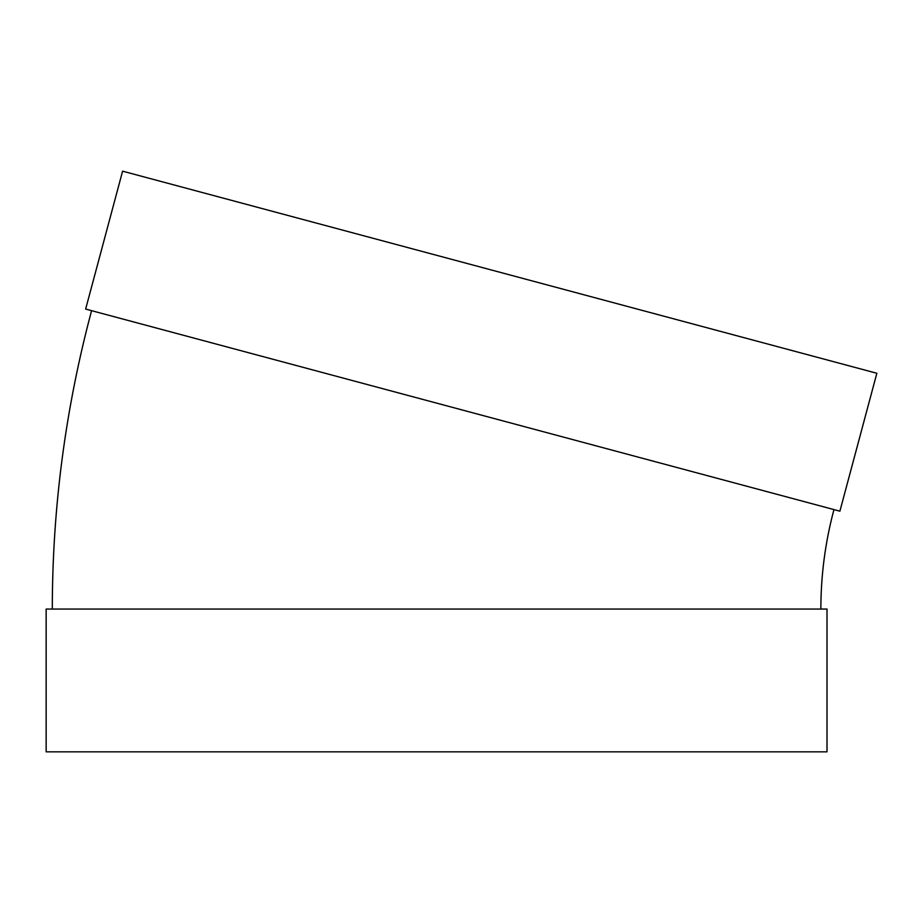 <?xml version="1.0" encoding="UTF-8"?>
<svg xmlns="http://www.w3.org/2000/svg" width="923" height="923" viewBox="0 0 923 923"><rect width="100%" height="100%" fill="white"/><g stroke="black" fill="none" stroke-linecap="round" stroke-linejoin="round"><path stroke-width="1.38" d="M839.895 511.18L85.643 309.078L122.597 171.17L876.85 373.273L839.895 511.18M820.859 609.053C820.882 575.329 825.243 542.17 833.954 509.588M827.008 609.053L46.15 609.053L46.15 751.83L827.008 751.83L827.008 609.053M52.299 609.053C52.357 507.881 65.452 408.416 91.585 310.67"/></g></svg>
